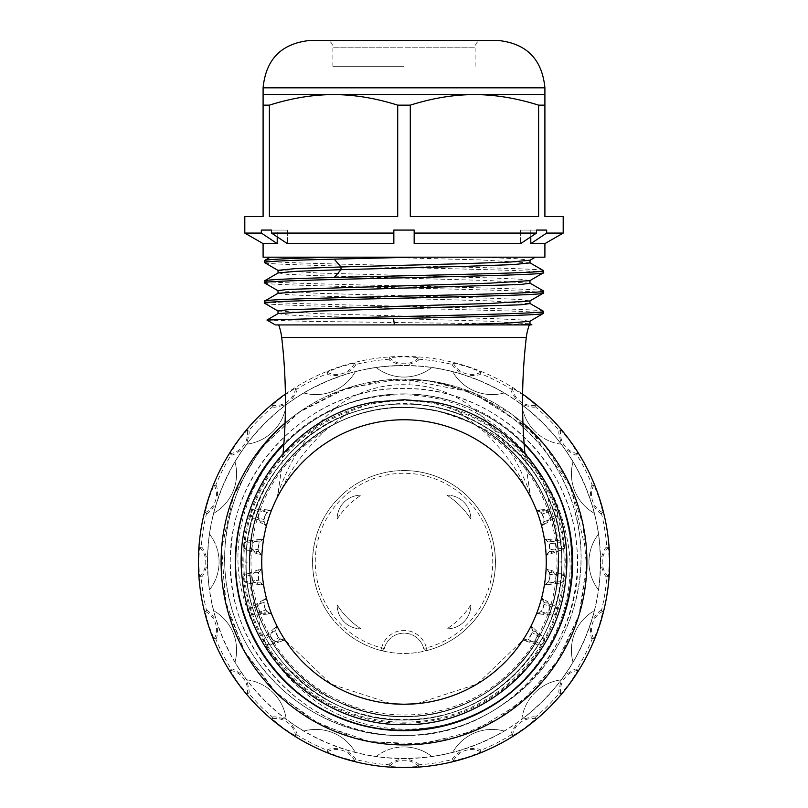 <?xml version="1.0" encoding="UTF-8"?>
<svg xmlns="http://www.w3.org/2000/svg" width="808" height="808" viewBox="0 0 808 808"><rect width="100%" height="100%" fill="white"/><g stroke="black" fill="none" stroke-linecap="round" stroke-linejoin="round"><path stroke-width="0.61" stroke-dasharray="4.04 3.03" d="M393.839 233.068L271.498 233.068L287.375 243.622L393.839 243.622L393.839 230.078L393.839 233.068L393.839 230.078L414.161 230.078L404 230.078L414.161 230.078L414.161 243.622L414.161 230.078L414.161 233.068L536.502 233.068L536.502 230.078L520.625 230.078L520.625 243.622L520.625 230.078L530.785 230.078L530.785 236.865M563.196 233.068L546.663 233.068L530.785 243.622L530.785 230.078L520.625 230.078L546.663 230.078L546.663 233.068M397.708 105.151L397.708 216.524L269.387 216.524L269.387 105.151C291.648 98.132 313.029 94.617 333.553 94.597C354.086 94.617 375.478 98.132 397.708 105.151L410.292 105.151C432.543 98.132 453.934 94.617 474.447 94.597C494.991 94.617 516.383 98.132 538.613 105.151L538.613 216.524L410.292 216.524L410.292 105.151M410.292 216.524L538.613 216.524L410.292 216.524M538.613 105.151L544.905 105.151L544.905 94.597L263.095 94.597L263.095 105.151L269.387 105.151M563.196 216.524L544.905 216.524L544.905 105.151M263.095 105.151L263.095 216.524L244.804 216.524M269.387 216.524L397.708 216.524L269.387 216.524M277.215 236.865L277.215 230.078L287.375 230.078L261.337 230.078L287.375 230.078L287.375 243.622L287.375 230.078L271.498 230.078L271.498 233.068M261.337 233.068L261.337 230.078L277.215 230.078L277.215 243.622L261.337 233.068L244.804 233.068M544.905 257.176L263.095 257.176M414.161 243.622L520.625 243.622L536.502 233.068M530.785 243.622L544.905 243.622M530.785 230.078L546.663 230.078L530.785 230.078M263.095 243.622L277.215 243.622M530.008 262.903L481.921 259.974L379.447 257.176L270.246 257.176M379.447 257.176L479.073 257.176L516.413 258.681L529.977 260.257M334.845 257.176L535.31 257.176M264.448 260.59C255.399 263.923 552.52 267.387 543.542 270.72M543.542 272.68C553.096 269.306 254.934 265.893 264.448 262.509M278.164 272.932L287.294 274.316L313.878 275.568L489.971 280.578L529.987 283.234M278.124 293.254L287.264 294.647L313.827 295.89L489.981 300.889L529.957 303.566M278.134 313.565L287.365 314.958L313.979 316.221L490.173 321.231L529.967 323.867M278.043 270.347L317.847 272.993L493.809 278.002L520.594 279.255L529.856 280.649M278.013 290.668L317.948 293.324L494.244 298.344L520.746 299.566L529.856 300.98M278.013 310.979L318.13 313.656L494.021 318.635L520.665 319.918L529.826 321.311M543.552 313.312C551.864 309.939 255.661 306.535 264.458 303.162M264.448 282.851C255.924 286.244 552.298 289.628 543.552 293.011M543.552 291.042C552.43 287.668 255.722 284.254 264.458 280.891M266.943 320.089L308.03 321.362L404 322.634C466.61 323.402 523.776 324.149 531.058 324.917L531.916 324.917M543.552 311.383C552.43 307.979 255.187 304.596 264.448 301.212M531.068 324.917L275.296 324.917M278.679 324.917L529.321 324.917L278.679 324.917M375.276 401.99L349.803 411.312L323.634 431.846C286.719 468.65 282.982 489.466 278.588 494.86L277.447 496.011C277.306 494.435 280.447 486.355 286.88 471.771C292.446 459.368 309.07 429.664 335.886 407.666L343.592 401.99C362.459 390.214 382.588 384.457 404 384.729L409.818 384.871C429.018 385.507 447.218 391.213 464.408 401.99L472.114 407.666C498.889 429.634 515.544 459.348 521.11 471.751C527.553 486.345 530.694 494.435 530.553 496.011L529.412 494.86C525.008 489.456 521.301 468.68 484.366 431.846L458.197 411.312L432.724 401.99M283.073 453.328A556.177 556.177 0 0 1 277.447 496.011M524.927 453.328A556.177 556.177 0 0 0 530.553 496.011M537.583 635.734L534.644 640.835L531.977 641.512L522.857 640.188L537.27 644.562L541.804 644.966L544.744 639.875L532.108 632.573L537.583 635.734L536.835 633.098L532.381 630.523L542.128 636.149L544.744 639.875M542.128 636.149L531.129 625.857L536.835 633.098M549.995 606.354L548.178 611.949L545.713 613.161L536.512 613.767L551.521 615.05L556.045 614.504L557.863 608.909L543.976 604.394L549.995 606.354L548.713 603.919L543.814 602.334L554.52 605.808L557.863 608.909M554.52 605.808L541.623 598.031L548.713 603.919M556.025 575.033L555.409 580.881L553.248 582.578L544.37 585.083L559.328 583.225L563.63 581.75L564.247 575.892L549.733 574.367L556.025 575.033L554.268 572.923L549.147 572.377L560.338 573.559L564.247 575.892M560.338 573.559L546.107 568.63L554.268 572.923M555.409 543.138L556.025 548.996L549.733 549.652L564.247 548.127L563.63 542.269L549.117 543.804L555.409 543.138L553.248 541.441L548.127 541.976L559.318 540.805L563.63 542.269M559.318 540.805L544.37 538.936L553.248 541.441M544.945 539.098L548.46 541.946A2.707 2.707 84 0 1 549.45 543.764L550.066 549.622A2.707 2.707 84 0 1 549.47 551.601L554.268 551.106L556.025 548.996M554.268 551.106L546.107 555.399L560.338 550.46L549.47 551.601L546.632 555.116M564.247 548.127L560.338 550.46M548.178 512.07L549.995 517.665L548.713 520.1L541.623 525.998L554.52 518.211L557.863 515.11L556.045 509.515L542.158 514.029L548.178 512.07L545.713 510.858L540.815 512.454L551.521 508.969L556.045 509.515M551.521 508.969L536.512 510.252L545.713 510.858M285.052 423.069A182.901 182.901 91.1 0 1 404 379.104C474.922 379.75 543.077 426.624 568.196 492.153C599.607 566.166 571.357 658.843 505.939 702.303A173.417 173.417 0 0 1 403.98 735.432C334.239 737.724 265.903 693.648 238.976 628.351C205.899 554.328 231.654 459.055 300.384 411.292A182.901 182.901 0 0 0 404 744.915A182.901 182.901 0 0 0 586.901 562.004A182.901 182.901 0 0 0 404 379.104L399.132 379.174A182.901 182.901 0 0 0 300.384 411.292L340.36 390.537L384.234 380.184L429.351 380.881L472.67 392.496L511.737 414.211L544.239 444.602L568.569 482.194L583.083 524.877L586.719 569.913L579.275 614.292L561.156 655.571L533.371 691.295L497.718 719.08L456.52 737.199L412.12 744.724L367.317 741.199M586.719 553.844L570.519 486.345L530.381 429.795L472.034 392.234L404 379.114A182.901 182.901 -0.2 0 1 410.01 379.204A182.901 182.901 91.1 0 1 522.948 423.069M505.939 702.303C475.447 724.099 441.461 735.139 404 735.432C306.474 738.633 219.897 644.734 231.199 547.41C236.694 460.318 316.221 386.729 404 388.587C472.66 387.951 537.845 431.361 563.792 494.637C595.526 566.529 570.185 657.217 505.98 702.273C564.428 662.56 593.173 586.083 576.377 518.17C560.045 439.946 482.083 376.75 399.112 379.174L346.582 388.355L298.687 412.474L260.065 449.167L233.643 495.456L221.695 547.289L225.2 600.495L244.056 650.713L276.609 693.244L319.675 724.311L369.933 741.704L423.119 743.905L474.851 730.624L520.514 702.99L556.227 663.388L579.063 614.999L586.901 562.095M285.396 394.082A205.586 205.586 0 0 1 522.604 394.082M399.112 379.174C363.055 380.356 330.098 391.092 300.273 411.373C240.35 453.773 212.615 530.694 229.482 599.465C247.097 679.225 323.725 738.472 404.061 735.421A173.417 173.417 0 0 0 505.98 702.273M389.345 359.196A203.343 203.343 0 0 0 355.267 364.6L354.752 363.014L340.572 366.792L326.876 372.074L327.392 373.649A203.343 203.343 0 0 0 296.647 389.315L295.667 387.971L283.345 395.95L271.953 405.202L272.932 406.545A203.343 203.343 0 0 0 248.541 430.947L247.187 429.967L237.936 441.36L229.957 453.682L231.31 454.662A203.343 203.343 0 0 0 215.645 485.396L214.059 484.881L208.777 498.576L205 512.767L206.585 513.282A203.343 203.343 0 0 0 201.192 547.349L199.526 547.349L198.738 562.014L199.526 576.67L201.192 576.67A203.343 203.343 0 0 0 206.585 610.747L205 611.252L208.777 625.442L214.059 639.138L215.645 638.623A203.343 203.343 0 0 0 231.31 669.367L229.957 670.337L237.936 682.659L247.187 694.062L248.541 693.082A203.343 203.343 0 0 0 272.932 717.474L271.953 718.817L283.345 728.079L295.667 736.048L296.647 734.704A203.343 203.343 0 0 0 327.392 750.369L326.876 751.945L340.572 757.227L354.752 761.005L355.267 759.429A203.343 203.343 0 0 0 389.345 764.822L389.345 766.489L404 767.277L418.655 766.489L418.655 764.822A203.343 203.343 0 0 0 452.733 759.429L453.248 761.005L467.428 757.227L481.124 751.945L480.609 750.369A203.343 203.343 0 0 0 511.353 734.704L512.333 736.048L524.655 728.079L536.047 718.817L535.068 717.474A203.343 203.343 0 0 0 559.459 693.082L560.813 694.062L570.064 682.659L578.043 670.337L576.69 669.367A203.343 203.343 0 0 0 592.355 638.623L593.941 639.138L599.223 625.442L603 611.252L601.415 610.747A203.343 203.343 0 0 0 606.808 576.67L608.475 576.67L609.262 562.014L608.475 547.349L606.808 547.349A203.343 203.343 0 0 0 601.415 513.282L603 512.767L599.223 498.576L593.941 484.881L592.355 485.396A203.343 203.343 0 0 0 576.69 454.662L578.043 453.682L570.064 441.36L560.813 429.967L559.459 430.947A203.343 203.343 0 0 0 535.068 406.545L536.047 405.202L524.655 395.95L512.333 387.971L511.353 389.315A203.343 203.343 0 0 0 480.609 373.649L481.124 372.074L467.428 366.792L453.248 363.014L452.733 364.6A203.343 203.343 0 0 0 418.655 359.196L418.655 357.53L404 356.742L389.345 357.53L389.345 359.196C388.446 360.237 392.637 362.317 401.919 365.458A196.566 196.566 0 0 0 345.238 374.427L341.279 375.72A196.566 196.566 0 0 0 290.153 401.768L286.779 404.222A196.566 196.566 0 0 0 246.208 444.794L243.753 448.167A196.566 196.566 0 0 0 217.706 499.294L216.423 503.253A196.566 196.566 0 0 0 207.444 559.924L207.444 564.095A196.566 196.566 0 0 0 216.423 620.766L217.706 624.736A196.566 196.566 0 0 0 243.753 675.862L246.208 679.225A196.566 196.566 0 0 0 286.779 719.807L290.153 722.251A196.566 196.566 0 0 0 341.279 748.299L345.238 749.592A196.566 196.566 0 0 0 401.919 758.571L406.081 758.571A196.566 196.566 0 0 0 462.762 749.592L466.721 748.299A196.566 196.566 0 0 0 517.847 722.251L521.221 719.807A196.566 196.566 0 0 0 561.792 679.225L564.247 675.862A196.566 196.566 0 0 0 590.295 624.736L591.577 620.766A196.566 196.566 0 0 0 600.556 564.095L600.556 559.924A196.566 196.566 0 0 0 591.577 503.253L590.295 499.294A196.566 196.566 0 0 0 564.247 448.167L561.792 444.794A196.566 196.566 0 0 0 521.221 404.222L517.847 401.768A196.566 196.566 0 0 0 466.721 375.72L462.762 374.427A196.566 196.566 0 0 0 406.081 365.458L401.919 365.458M418.655 359.196C419.554 360.237 415.363 362.317 406.081 365.458M355.267 759.429C356.439 758.712 353.106 755.44 345.238 749.592M327.392 750.369C326.846 749.107 331.472 748.42 341.279 748.299M389.345 764.822C388.436 763.792 392.627 761.702 401.919 758.571M418.655 764.822C419.554 763.782 415.363 761.702 406.081 758.571M452.733 759.429C451.551 758.722 454.894 755.45 462.762 749.592M480.609 750.369C481.144 749.097 476.518 748.41 466.721 748.299M511.353 734.704C510.01 734.401 512.171 730.25 517.847 722.251M535.068 717.474C535.189 716.1 530.573 716.878 521.221 719.807M559.459 693.082C558.096 693.203 558.873 688.588 561.792 679.225M576.69 669.367C576.387 668.024 572.236 670.185 564.247 675.862M592.355 638.623C591.092 639.158 590.406 634.522 590.295 624.736M601.415 610.747C600.708 609.565 597.425 612.908 591.577 620.766M606.808 576.67C605.778 577.579 603.697 573.387 600.556 564.095M606.808 547.349C605.778 546.45 603.687 550.642 600.556 559.924M601.415 513.282C600.708 514.454 597.425 511.111 591.577 503.253M592.355 485.396C591.092 484.861 590.406 489.496 590.295 499.294M576.69 454.662C576.387 455.995 572.246 453.833 564.247 448.167M559.459 430.947C558.096 430.826 558.873 435.441 561.792 444.794M535.068 406.545C535.189 407.919 530.573 407.141 521.221 404.222M511.353 389.315C510.01 389.628 512.181 393.779 517.847 401.768M480.609 373.649C481.154 374.912 476.528 375.609 466.721 375.72M452.733 364.6C451.561 365.307 454.894 368.579 462.762 374.427M404 723.231A161.226 161.226 0 0 1 242.774 562.014A161.226 161.226 0 0 1 404 400.788A161.226 161.226 0 0 1 565.226 562.014A161.226 161.226 0 0 1 404 723.231A161.226 161.226 0 0 0 565.226 562.014A161.226 161.226 0 0 0 404 400.788A161.226 161.226 0 0 0 242.774 562.014A161.226 161.226 0 0 0 404 723.231M355.267 364.6C356.449 365.297 353.106 368.579 345.238 374.427M327.392 373.649C326.856 374.922 331.482 375.609 341.279 375.72M296.647 389.315C297.99 389.628 295.819 393.779 290.153 401.768M272.932 406.545C272.811 407.919 277.427 407.141 286.779 404.222M248.541 430.947C249.904 430.816 249.127 435.431 246.208 444.794M231.31 454.662C231.613 455.995 235.764 453.833 243.753 448.167M215.645 485.396C216.908 484.861 217.594 489.496 217.706 499.294M206.585 513.282C207.292 514.454 210.575 511.111 216.423 503.253M201.192 547.349C202.222 546.44 204.303 550.632 207.444 559.924M201.192 576.67C202.222 577.568 204.313 573.377 207.444 564.095M206.585 610.747C207.292 609.565 210.575 612.908 216.423 620.766M215.645 638.623C216.908 639.158 217.594 634.522 217.706 624.736M231.31 669.367C231.603 668.024 235.754 670.185 243.753 675.862M248.541 693.082C249.904 693.193 249.127 688.578 246.208 679.225M272.932 717.474C272.811 716.1 277.427 716.878 286.779 719.807M296.647 734.704C297.99 734.391 295.819 730.24 290.153 722.251M376.164 367.539A45.389 45.389 0 0 0 431.836 367.539A196.455 196.455 0 0 1 452.712 371.69A45.389 45.389 0 0 0 504.131 392.991A196.455 196.455 0 0 1 521.827 404.818A45.389 45.389 0 0 0 561.186 444.178A196.455 196.455 0 0 1 573.013 461.873A45.389 45.389 0 0 0 594.314 513.302A196.455 196.455 0 0 1 598.465 534.179A45.389 45.389 0 0 0 598.465 589.84A196.455 196.455 0 0 1 594.314 610.717A45.389 45.389 0 0 0 573.013 662.146A196.455 196.455 0 0 1 561.186 679.841A45.389 45.389 0 0 0 521.827 719.201A196.455 196.455 0 0 1 504.131 731.028A45.389 45.389 0 0 0 452.712 752.329A196.455 196.455 0 0 1 431.836 756.48A45.389 45.389 0 0 0 376.164 756.48A196.455 196.455 0 0 1 355.288 752.329A45.389 45.389 0 0 0 303.869 731.028A196.455 196.455 0 0 1 286.173 719.201A45.389 45.389 0 0 0 246.814 679.841A196.455 196.455 0 0 1 234.987 662.146A45.389 45.389 0 0 0 213.686 610.717A196.455 196.455 0 0 1 209.535 589.84A45.389 45.389 0 0 0 209.535 534.179A196.455 196.455 0 0 1 213.686 513.302A45.389 45.389 0 0 0 234.987 461.873A196.455 196.455 0 0 1 246.814 444.178A45.389 45.389 0 0 0 286.173 404.818A196.455 196.455 0 0 1 303.869 392.991A45.389 45.389 0 0 0 355.288 371.69A196.455 196.455 0 0 1 376.164 367.539C379.528 366.731 388.799 366.064 404 365.559C419.17 366.064 428.442 366.721 431.836 367.539A45.389 45.389 0 0 1 376.164 367.539A45.389 45.389 0 0 0 431.836 367.539M504.131 392.991A45.389 45.389 0 0 1 474.771 391.153A45.389 45.389 0 0 0 504.131 392.991C501.314 390.941 493.001 386.779 479.174 380.517C464.943 375.164 456.116 372.225 452.712 371.69A45.389 45.389 0 0 0 474.771 391.153A45.389 45.389 0 0 1 452.712 371.69M561.186 444.178A45.389 45.389 0 0 1 534.765 431.24A45.389 45.389 0 0 0 561.186 444.178C559.378 441.208 553.278 434.179 542.915 423.099C531.805 412.706 524.776 406.616 521.827 404.818A45.389 45.389 0 0 0 534.765 431.24A45.389 45.389 0 0 1 521.827 404.818M594.314 513.302A45.389 45.389 0 0 1 574.862 491.244A45.389 45.389 0 0 0 594.314 513.302C593.779 509.858 590.84 501.041 585.497 486.83C579.215 472.983 575.054 464.661 573.013 461.873A45.389 45.389 0 0 0 574.862 491.244A45.389 45.389 0 0 1 573.013 461.873M598.465 534.179C599.273 537.542 599.94 546.814 600.455 562.014A196.455 196.455 0 0 0 404 365.559A196.455 196.455 0 0 0 207.545 562.014C208.03 547.147 208.686 537.875 209.535 534.179A45.389 45.389 0 0 1 209.535 589.84C208.727 586.487 208.06 577.205 207.545 562.014A196.455 196.455 0 0 0 404 758.46A196.455 196.455 0 0 0 600.455 562.014C599.97 576.872 599.314 586.154 598.465 589.84A45.389 45.389 0 0 1 598.465 534.179A45.389 45.389 0 0 0 598.465 589.84M234.987 461.873A45.389 45.389 0 0 1 233.138 491.244A45.389 45.389 0 0 0 234.987 461.873C232.936 464.691 228.775 473.013 222.503 486.83C217.15 501.071 214.211 509.888 213.686 513.302A45.389 45.389 0 0 0 233.138 491.244A45.389 45.389 0 0 1 213.686 513.302M286.173 404.818A45.389 45.389 0 0 1 273.235 431.24A45.389 45.389 0 0 0 286.173 404.818C283.194 406.636 276.174 412.726 265.085 423.099C254.702 434.209 248.601 441.229 246.814 444.178A45.389 45.389 0 0 0 273.235 431.24A45.389 45.389 0 0 1 246.814 444.178M355.288 371.69A45.389 45.389 0 0 1 333.229 391.153A45.389 45.389 0 0 0 355.288 371.69C351.854 372.236 343.026 375.175 328.826 380.517C314.969 386.8 306.656 390.961 303.869 392.991A45.389 45.389 0 0 0 333.229 391.153A45.389 45.389 0 0 1 303.869 392.991M573.013 662.146A45.389 45.389 0 0 1 574.862 632.785A45.389 45.389 0 0 0 573.013 662.146C575.064 659.328 579.225 651.006 585.497 637.189C590.85 622.948 593.789 614.13 594.314 610.717A45.389 45.389 0 0 0 574.862 632.785A45.389 45.389 0 0 1 594.314 610.717M521.827 719.201A45.389 45.389 0 0 1 534.765 692.779A45.389 45.389 0 0 0 521.827 719.201C524.806 717.383 531.826 711.293 542.915 700.92C553.298 689.82 559.399 682.79 561.186 679.841A45.389 45.389 0 0 0 534.765 692.779A45.389 45.389 0 0 1 561.186 679.841M452.712 752.329A45.389 45.389 0 0 1 474.771 732.866A45.389 45.389 0 0 0 452.712 752.329C456.146 751.783 464.974 748.844 479.174 743.511C493.031 737.219 501.344 733.058 504.131 731.028A45.389 45.389 0 0 0 474.771 732.866A45.389 45.389 0 0 1 504.131 731.028M376.164 756.48A45.389 45.389 0 0 1 404 746.945A45.389 45.389 0 0 0 376.164 756.48C379.558 757.298 388.83 757.955 404 758.46C419.201 757.955 428.472 757.298 431.836 756.48A45.389 45.389 0 0 0 404 746.945A45.389 45.389 0 0 1 431.836 756.48M303.869 731.028A45.389 45.389 0 0 1 333.229 732.866A45.389 45.389 0 0 0 303.869 731.028C306.686 733.078 314.999 737.239 328.826 743.511C343.057 748.854 351.884 751.793 355.288 752.329A45.389 45.389 0 0 0 333.229 732.866A45.389 45.389 0 0 1 355.288 752.329M246.814 679.841A45.389 45.389 0 0 1 273.235 692.779A45.389 45.389 0 0 0 246.814 679.841C248.622 682.81 254.722 689.84 265.085 700.92C276.195 711.313 283.224 717.403 286.173 719.201A45.389 45.389 0 0 0 273.235 692.779A45.389 45.389 0 0 1 286.173 719.201M213.686 610.717A45.389 45.389 0 0 1 233.138 632.785A45.389 45.389 0 0 0 213.686 610.717C214.221 614.161 217.16 622.978 222.503 637.189C228.785 651.036 232.946 659.358 234.987 662.146A45.389 45.389 0 0 0 233.138 632.785A45.389 45.389 0 0 1 234.987 662.146M548.238 497.95C548.703 511.02 563.045 520.705 556.399 587.093C572.468 503.717 507.303 416.726 422.786 408.707C334.26 395.102 246.814 472.508 249.551 562.014C247.339 478.558 323.119 404 406.535 407.575C488.163 406.868 560.5 480.406 558.449 562.014C560.56 479.76 487.022 405.858 404.757 407.565C321.958 405 247.399 479.205 249.551 562.014A154.449 154.449 0 0 1 251.601 536.926C244.925 602.879 259.257 613.04 259.762 626.069C217.776 539.502 275.296 425.553 369.872 407.919C464.024 383.649 565.055 464.651 561.823 561.833C563.863 643.087 493.799 717.171 412.494 719.605C325.341 726.745 243.824 649.541 246.177 562.186C244.642 487.759 302.929 418.16 376.478 406.606C445.814 393.092 520.675 432.916 548.238 497.95C544.127 483.76 535.522 448.44 477.841 413.837C425.584 384.82 354.47 389.103 305.101 426.301C254.752 461.792 229.048 528.28 240.713 586.669C254.692 645.643 278.427 661.429 289.618 670.761C301.525 676.205 305.05 693.173 368.852 712.404L379.76 714.545M556.399 587.093A154.449 154.449 0 0 1 368.852 712.404C436.653 729.513 512.787 693.506 542.562 630.24C570.741 574.852 560.52 503.121 518.009 457.813C476.659 411.363 406.05 394.769 348.339 417.938C289.89 439.633 248.723 499.667 249.551 562.014C247.157 647.501 326.846 723.14 412.141 716.241C491.719 713.949 560.358 641.522 558.449 562.014A154.449 154.449 0 0 0 404 407.555A154.449 154.449 0 0 0 249.551 562.014C247.652 641.39 316.049 713.727 395.466 716.221C480.891 723.362 560.863 647.642 558.449 562.014C560.298 640.936 492.799 712.909 413.918 716.14C328.048 724.12 247.097 648.157 249.551 562.014A154.449 154.449 0 0 0 404 716.464A154.449 154.449 0 0 0 558.449 562.014C560.217 484.073 494.466 412.696 416.655 408.08C339.077 399.92 262.509 459.691 251.601 536.926M289.618 670.761C342.632 729.048 440.128 736.26 501.142 686.396C558.439 643.269 578.488 559.156 546.804 494.809C517.403 429.331 439.704 391.163 369.902 407.909C299.374 422.2 244.965 489.89 246.177 561.833C243.572 649.864 326.21 727.574 413.959 719.524C494.567 716.312 563.62 642.835 561.823 562.186C564.014 478.801 490.173 403.576 406.767 404.212C321.534 400.455 244.016 476.558 246.177 561.833C243.652 648.915 324.473 726.16 411.403 719.665C493.001 717.797 563.701 643.713 561.823 562.186L558.449 562.014C560.378 641.794 491.264 714.373 411.413 716.282C326.351 722.736 247.177 647.228 249.551 562.014A154.449 154.449 0 0 0 404 716.464A154.449 154.449 0 0 0 439.158 411.615C507.414 426.311 559.681 492.183 558.449 562.014L561.823 562.186C561.297 520.312 546.824 484.012 518.413 453.278C506.737 448.127 503.556 431.108 439.158 411.615M259.762 626.069C264.044 639.936 269.66 667.812 318.221 703.091C367.327 736.31 438.38 738.391 490.608 705.869C543.703 675.175 575.548 611.363 569.307 552.096C560.136 485.244 530.068 462.368 518.413 453.278M246.177 562.186C243.885 477.568 319.988 401.667 404.606 404.182C488.658 402.354 563.883 477.781 561.823 561.833L558.449 562.014L561.823 561.833C564.378 649.339 482.75 726.796 395.455 719.605C314.302 717.14 244.329 643.309 246.177 562.186L249.551 562.014L246.177 562.186M384.285 648.551L381.649 647.895L380.972 650.511A91.456 91.456 0 0 1 404 470.559A91.456 91.456 0 0 1 495.456 562.014A91.456 91.456 0 0 1 404 653.46A91.456 91.456 0 0 1 312.544 562.014A91.456 91.456 0 0 1 404 470.559A91.456 91.456 0 0 0 380.972 650.511A91.456 91.456 0 0 0 427.028 650.511A2.707 2.707 0 0 1 423.715 648.551A20.321 20.321 0 0 0 384.285 648.551A2.707 2.707 0 0 1 380.972 650.511A2.707 2.707 0 0 0 384.285 648.551A20.321 20.321 0 0 1 423.715 648.551A2.707 2.707 0 0 0 427.028 650.511L426.351 647.895L423.715 648.551A2.707 2.707 0 0 0 427.028 650.511A91.456 91.456 0 0 0 404 470.559A91.456 91.456 0 0 1 427.028 650.511M300.273 411.373L260.529 448.571L233.552 495.678L221.533 549.379L226.018 604.131M227.482 609.919L245.551 653.359L274.154 690.82L311.656 719.888L355.146 738.27M404.061 735.421C502.081 738.27 587.84 645.006 576.791 547.279C571.155 460.065 491.658 386.739 404 388.587C306.02 385.709 220.16 478.952 231.209 576.7C236.805 663.923 316.362 737.29 403.98 735.432M273.356 640.835L270.417 635.734L271.165 633.098L276.871 625.857L265.872 636.149L263.256 639.875L266.196 644.966L278.831 637.674L273.356 640.835L276.023 641.512L280.477 638.936L270.731 644.562L266.196 644.966M270.731 644.562L285.143 640.188L276.023 641.512M259.822 611.949L258.005 606.354L259.287 603.919L266.377 598.031L253.48 605.808L250.137 608.909L251.955 614.504L265.842 610L259.822 611.949L262.287 613.161L267.185 611.575L256.479 615.05L251.955 614.504M256.479 615.05L271.488 613.767L262.287 613.161M252.591 580.881L251.975 575.033L253.732 572.923L261.893 568.63L247.662 573.559L243.753 575.892L244.369 581.75L258.883 580.225L252.591 580.881L254.752 582.578L259.873 582.043L248.682 583.225L244.369 581.75M248.682 583.225L263.63 585.083L254.752 582.578M251.975 548.996L252.591 543.138L254.752 541.441L263.63 538.936L248.672 540.805L244.369 542.269L243.753 548.127L258.267 549.652L251.975 548.996L253.732 551.106L258.853 551.642L247.662 550.46L243.753 548.127M247.662 550.46L261.893 555.399L253.732 551.106M258.005 517.665L259.822 512.07L262.287 510.858L271.488 510.252L256.479 508.969L251.955 509.515L250.137 515.11L264.024 519.625L258.005 517.665L259.287 520.1L264.186 521.685L253.48 518.211L250.137 515.11M253.48 518.211L266.377 525.998L259.287 520.1M310.514 40.4L497.486 40.4M404 66.286L332.876 66.286L404 66.286M361.075 628.826A79.416 79.416 0 0 1 337.178 604.929A23.705 23.705 0 0 0 361.075 628.826A23.705 23.705 0 0 1 337.178 604.929A79.416 79.416 0 0 0 361.075 628.826M337.178 519.09A79.416 79.416 0 0 1 361.075 495.193A79.416 79.416 0 0 0 337.178 519.09A23.705 23.705 0 0 1 361.075 495.193A23.705 23.705 0 0 0 337.178 519.09M446.925 495.193A79.416 79.416 0 0 1 470.822 519.09A23.705 23.705 0 0 0 446.925 495.193A23.705 23.705 0 0 1 470.822 519.09A79.416 79.416 0 0 0 446.925 495.193M470.822 604.929A79.416 79.416 0 0 1 446.925 628.826A79.416 79.416 0 0 0 470.822 604.929A23.705 23.705 0 0 1 446.925 628.826A23.705 23.705 0 0 0 470.822 604.929M526.301 337.491L281.699 337.491M458.197 411.312A160.146 160.146 0 0 1 404 722.16A160.146 160.146 0 0 1 349.803 411.312M323.634 431.846A152.975 152.975 0 0 0 404 714.989A152.975 152.975 0 0 0 484.366 431.846M524.099 443.531A168.71 168.71 -88.9 0 0 472.114 407.666M404 384.729L404 379.104A182.901 182.901 -0.2 0 1 410.01 379.204L409.818 384.871M335.886 407.666A168.71 168.71 -88.9 0 0 283.901 443.521M389.345 357.53A20.321 20.321 0 0 0 418.655 357.53M354.752 761.005A20.321 20.321 -162 0 0 326.876 751.945M418.655 766.489A20.321 20.321 180 0 0 389.345 766.489M481.124 751.945A20.321 20.321 162 0 0 453.248 761.005M536.047 718.817A20.321 20.321 144 0 0 512.333 736.048M578.043 670.337A20.321 20.321 126 0 0 560.813 694.062M603 611.252A20.321 20.321 108 0 0 593.941 639.138M608.475 547.349A20.321 20.321 90 0 0 608.475 576.67M593.941 484.881A20.321 20.321 72 0 0 603 512.767M560.813 429.967A20.321 20.321 54 0 0 578.043 453.682M512.333 387.971A20.321 20.321 36 0 0 536.047 405.202M453.248 363.014A20.321 20.321 18 0 0 481.124 372.074M326.876 372.074A20.321 20.321 -18 0 0 354.752 363.014M271.953 405.202A20.321 20.321 -36 0 0 295.667 387.971M229.957 453.682A20.321 20.321 -54 0 0 247.187 429.967M205 512.767A20.321 20.321 -72 0 0 214.059 484.881M199.526 576.67A20.321 20.321 -90 0 0 199.526 547.349M214.059 639.138A20.321 20.321 -108 0 0 205 611.252M247.187 694.062A20.321 20.321 -126 0 0 229.957 670.337M295.667 736.048A20.321 20.321 -144 0 0 271.953 718.817M209.535 534.179A45.389 45.389 0 0 1 209.535 589.84M381.649 647.895A23.028 23.028 0 0 1 426.351 647.895A88.739 88.739 0 0 0 476.811 511.282A88.739 88.739 0 0 0 331.189 511.282A88.739 88.739 0 0 0 381.649 647.895M270.417 635.734L263.256 639.875M284.557 640.269L280.194 639.098A2.707 2.707 60 0 1 278.548 637.835L275.609 632.745A2.707 2.707 60 0 1 275.336 630.684L271.165 633.098M265.872 636.149L275.336 630.684L276.498 626.321M258.005 606.354L250.137 608.909M270.892 613.726L266.872 611.676A2.707 2.707 72 0 1 265.529 610.101L263.711 604.505A2.707 2.707 72 0 1 263.873 602.435L259.287 603.919M253.48 605.808L263.873 602.435L265.913 598.405M251.975 575.033L243.753 575.892M263.055 584.921L259.54 582.083A2.707 2.707 84 0 1 258.55 580.255L257.934 574.407A2.707 2.707 84 0 1 258.53 572.418L253.732 572.923M247.662 573.559L258.53 572.418L261.368 568.903M252.591 543.138L244.369 542.269M261.368 555.116L258.53 551.601A2.707 2.707 96 0 1 257.934 549.622L258.55 543.764A2.707 2.707 96 0 1 259.54 541.946L254.752 541.441M248.672 540.805L259.54 541.946L263.055 539.098M259.822 512.07L251.955 509.515M265.913 525.614L263.873 521.584A2.707 2.707 108 0 1 263.711 519.524L265.529 513.928A2.707 2.707 108 0 1 266.872 512.343L262.287 510.858M256.479 508.969L266.872 512.343L270.892 510.292M534.644 640.835L541.804 644.966M537.27 644.562L527.806 639.098A2.707 2.707 120 0 0 529.452 637.835L532.391 632.745A2.707 2.707 120 0 0 532.664 630.684L531.502 626.321M523.443 640.269L527.523 638.936L531.977 641.512M548.178 611.949L556.045 614.504M551.521 615.05L541.128 611.676A2.707 2.707 108 0 0 542.471 610.101L544.289 604.505A2.707 2.707 108 0 0 544.127 602.435L542.087 598.405M537.108 613.726L540.815 611.575L545.713 613.161M555.409 580.881L563.63 581.75M559.328 583.225L548.46 582.083A2.707 2.707 96 0 0 549.45 580.255L550.066 574.407A2.707 2.707 96 0 0 549.47 572.418L546.632 568.903M544.945 584.921L548.127 582.043L553.248 582.578M549.995 517.665L557.863 515.11M554.52 518.211L544.127 521.584A2.707 2.707 72 0 0 544.289 519.524L542.471 513.928A2.707 2.707 72 0 0 541.128 512.343L537.108 510.292M542.087 525.614L543.814 521.685L548.713 520.1M263.095 87.82L544.905 87.82M405.101 47.177L475.124 47.177L405.101 47.177M402.899 47.177L332.876 47.177L402.899 47.177M416.776 703.697L477.074 684.063L522.857 640.188L527.523 638.936L529.169 637.674L532.108 632.573L532.381 630.523L531.129 625.857L536.512 613.767L540.815 611.575L542.158 610L543.976 604.394L543.814 602.334L541.623 598.031L544.37 585.083L548.127 582.043L549.117 580.225L549.733 574.367L549.147 572.377L546.107 568.63L546.107 555.399L549.147 551.642L549.733 549.652L549.117 543.804L548.127 541.976L544.37 538.936L541.623 525.998L543.814 521.685L543.976 519.625L542.158 514.029L540.815 512.454L536.512 510.252L529.412 494.86M557.48 493.839C529.543 428.169 456.227 386.083 385.416 395.102C303.919 402.394 236.108 476.781 236.037 558.56C233.653 628.988 280.699 697.294 347.359 720.17C413.383 744.804 493.092 721.908 535.967 665.964C580.306 611.191 583.911 528.331 544.501 469.913C506.646 410.464 429.23 380.719 361.317 399.526C292.92 416.534 240.117 480.477 236.37 550.864C230.765 621.11 274.629 691.496 340.168 717.403C405 745.047 485.669 725.816 531.068 671.913C577.871 619.221 585.275 536.623 548.571 476.447C513.494 415.332 437.522 382.063 368.812 397.738C299.707 411.585 244.026 473.054 237.057 543.188C228.24 613.11 268.822 685.426 333.108 714.322C396.607 744.895 478.073 729.392 525.897 677.619C586.891 616.171 586.921 507.636 525.735 446.319M278.588 494.86L271.488 510.252L267.185 512.454L265.842 514.029L264.024 519.625L264.186 521.685L266.377 525.998L263.63 538.936L259.873 541.976L258.883 543.804L258.267 549.652L258.853 551.642L261.893 555.399L261.893 568.63L258.853 572.377L258.267 574.367L258.883 580.225L259.873 582.043L263.63 585.083L266.377 598.031L264.186 602.334L264.024 604.394L265.842 610L267.185 611.575L271.488 613.767L276.871 625.857L275.619 630.523L275.892 632.573L278.831 637.674L280.477 638.936L285.143 640.188L330.926 684.063L391.224 703.697M475.124 66.286L475.124 47.177C475.528 43.056 477.791 40.804 481.901 40.4M332.876 66.286L332.876 47.177C332.472 43.056 330.209 40.804 326.099 40.4"/><path stroke-width="1.21" d="M530.785 236.865L530.785 243.622L546.663 233.068L546.663 230.078L536.502 230.078L536.502 233.068L414.161 233.068L414.161 243.622L414.161 230.078L393.839 230.078L393.839 243.622L393.839 233.068L393.839 243.622L287.375 243.622L271.498 233.068L271.498 230.078L261.337 230.078L261.337 233.068L277.215 243.622L263.095 243.622L244.804 233.068L261.337 233.068M244.804 233.068L244.804 216.524L263.095 216.524L263.095 94.597L333.553 94.597C313.009 94.617 291.617 98.132 269.387 105.151L269.387 216.524L397.708 216.524L397.708 105.151C375.457 98.132 354.066 94.617 333.553 94.597L474.447 94.597C453.914 94.617 432.522 98.132 410.292 105.151L410.292 216.524L538.613 216.524L538.613 105.151C516.352 98.132 494.971 94.617 474.447 94.597L544.905 94.597L544.905 216.524L563.196 216.524L563.196 233.068L546.663 233.068M544.905 105.151L538.613 105.151M410.292 105.151L397.708 105.151M269.387 105.151L263.095 105.151M271.498 233.068L393.839 233.068M536.502 233.068L520.625 243.622L414.161 243.622M263.095 243.622L263.095 257.176L544.905 257.176L544.905 243.622L530.785 243.622M277.215 243.622L277.215 236.865M529.977 260.257L510.545 262.014L464.61 263.65L341.016 266.963L341.006 269.68L467.095 266.286L513.353 264.58L530.008 262.903L530.008 260.247M543.542 272.68C552.894 276.073 255.752 279.467 264.448 282.851L264.458 280.891C266.155 279.75 289.405 278.619 334.229 277.508C421.18 275.225 548.178 272.993 543.542 270.72L543.42 272.821L529.856 280.649L489.81 283.174L287.305 289.436L278.013 290.668L278.013 293.385M334.845 257.176C289.567 258.308 266.105 259.439 264.448 260.59L270.246 257.176M278.164 270.488L264.448 262.509C266.175 261.388 289.436 260.267 334.229 259.126L341.016 266.963L294.809 268.66L278.043 270.347L278.043 273.064M415.272 257.176L334.229 259.126M529.967 321.15L529.967 323.877L523.443 324.927L394.385 324.907L393.557 318.655C472.619 316.817 545.107 315.14 543.552 313.312L543.43 311.252L529.856 303.404M334.229 277.508L341.016 269.68L296.364 271.306L278.164 272.932M529.987 280.517L529.987 283.234L520.554 284.487L317.796 290.749L278.124 293.254L264.448 301.212C255.247 297.839 552.884 294.405 543.552 291.042L543.38 290.89M529.957 300.849L529.957 303.555L520.615 304.808L317.978 311.07L278.134 313.565M543.441 293.122L529.856 300.98L490.527 303.444L287.396 309.747L278.013 310.979L278.002 313.716M543.552 313.312L529.826 321.311L507.747 323.109L454.106 324.907M543.552 291.042L543.441 293.132M543.552 293.011C551.773 296.415 255.712 299.798 264.458 303.162L278.134 311.12M264.458 280.891L278.164 272.912M531.916 324.917L529.886 323.745M530.987 324.917L523.443 324.927M394.365 324.917L275.296 324.917L266.943 320.029L315.958 318.665C398.93 316.271 548.824 313.817 543.552 311.383M264.448 301.212L264.458 303.162M315.958 318.655L393.546 318.655M529.321 324.917A54.197 54.197 0 0 0 526.301 337.491A556.177 556.177 0 0 0 524.927 453.328M278.679 324.917A54.197 54.197 0 0 1 281.699 337.491A556.177 556.177 0 0 1 283.073 453.328M432.724 401.99L404 399.718L375.276 401.99M522.948 423.069A182.901 182.901 91.1 0 1 404.01 744.915A182.901 182.901 91.1 0 1 285.052 423.069M586.901 562.095L586.719 553.844M522.604 394.082A205.586 205.586 0 0 1 404 767.6A205.586 205.586 0 0 1 285.396 394.082M226.018 604.131L227.482 609.919M355.146 738.27L367.317 741.199M497.486 40.4L310.514 40.4C281.709 43.208 265.903 59.014 263.095 87.82L544.905 87.82C542.097 59.014 526.291 43.208 497.486 40.4M526.301 337.491L281.699 337.491M391.224 703.697L404 704.263A142.258 142.258 0 0 1 261.741 562.014A142.258 142.258 0 0 1 404 419.756A142.258 142.258 0 0 1 546.259 562.014A142.258 142.258 0 0 1 404 704.263L416.776 703.697M283.901 443.521A168.71 168.71 -88.9 0 0 404.03 730.715A168.71 168.71 -88.9 0 0 524.099 443.531M544.905 243.622L563.196 233.068M529.886 262.772L543.441 270.609M264.448 262.509L264.448 260.59M529.866 260.327L535.31 257.176M278.154 290.829L264.57 282.982M529.876 283.083L543.43 290.91M278.114 313.575L266.943 320.029M432.139 401.879C514.312 414.353 576.639 497.465 565.6 579.851C558.5 659.964 484.406 726.331 404 724.594C323.594 726.331 249.5 659.964 242.4 579.851C231.361 497.465 293.688 414.353 375.861 401.879M263.095 94.597L263.095 87.82M544.905 94.597L544.905 87.82"/></g></svg>
